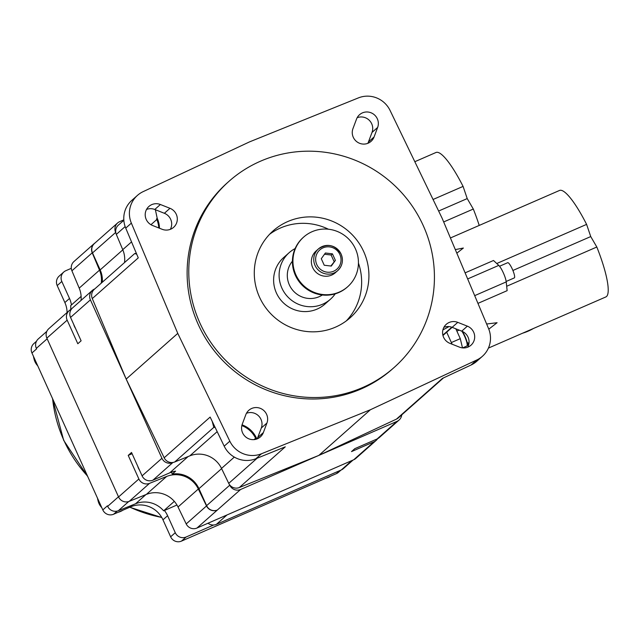 <?xml version="1.0" encoding="UTF-8"?>
<svg xmlns="http://www.w3.org/2000/svg" width="639" height="639" viewBox="0 0 639 639"><rect width="100%" height="100%" fill="white"/><g stroke="black" fill="none" stroke-linecap="round" stroke-linejoin="round"><path stroke-width="0.96" d="M123.814 219.848L119.693 221.645A8.291 8.107 48.5 0 0 115.651 232.436L115.835 232.836A8.291 8.107 48.5 0 0 116.322 234.401L122.752 249.673A24.881 24.314 -131.5 0 1 124.509 262.589M94.756 288.932L94.444 289.068A8.291 8.107 48.5 0 0 90.403 299.851L126.171 379.071L164.167 457.78A8.291 8.107 48.5 0 0 174.735 461.965L189.823 455.863A24.881 24.314 -131.5 0 1 221.517 468.427L228.73 483.364A8.291 8.107 48.5 0 0 229.585 484.769L229.768 485.169A8.291 8.107 48.5 0 0 240.623 489.474L397.003 421.365A8.291 8.107 48.5 0 0 401.739 414.863M117.6 222.979L94.452 243.475A8.291 8.107 48.5 0 0 92.503 252.932L100.163 269.906L122.824 249.849M399.095 420.031L379.246 437.603A8.291 8.107 48.5 0 1 377.154 438.937L354.813 448.666L351.506 451.597L374.039 441.781A8.291 8.107 48.5 0 0 377.585 438.737M102.304 282.246A24.881 24.314 48.5 0 0 100.163 269.906M71.288 309.324L71.009 309.46A8.291 8.107 48.5 0 0 67.159 320.155L77.806 343.742L81.113 340.811L70.554 317.423L90.403 299.851M95.059 242.94A8.291 8.107 48.5 0 0 92.224 252.82L99.516 270.137A24.881 24.314 -131.5 0 1 101.25 283.173M132.089 453.714L128.223 455.399L138.871 478.978A8.291 8.107 48.5 0 0 149.526 483.364L166.643 476.446A24.881 24.314 -131.5 0 1 198.338 489.011L206.517 505.952A8.291 8.107 48.5 0 0 217.276 510.05A8.291 8.107 48.5 0 1 206.613 505.665L198.953 488.691A24.881 24.314 48.5 0 0 172.298 474.074L175.605 471.151A24.881 24.314 48.5 0 0 169.702 472.86L188.114 456.558M171.444 472.181L172.298 474.074M69.108 310.706L48.804 328.686A8.291 8.107 48.5 0 0 46.855 338.135L118.566 496.958A8.291 8.107 48.5 0 0 129.222 501.343L146.331 494.426A24.881 24.314 -131.5 0 1 178.025 506.991L186.205 523.932A8.291 8.107 48.5 0 0 196.964 528.038L353.734 459.76A8.291 8.107 48.5 0 0 355.827 458.427L376.131 440.447M94.252 243.563L73.948 261.543A8.291 8.107 48.5 0 0 71.911 270.8L79.204 288.125A24.881 24.314 -131.5 0 1 81.033 300.418M128.223 455.399L131.53 452.468L142.09 475.855A8.291 8.107 48.5 0 0 152.945 480.161L169.702 472.86M136.403 253.443L134.757 253.515L94.316 289.315A8.291 8.107 48.5 0 0 92.288 298.573L126.171 379.071L161.939 458.283A8.291 8.107 48.5 0 0 172.794 462.588L173.185 462.412M123.838 220.287L118.351 225.144A8.291 8.107 48.5 0 0 115.835 232.836M229.585 484.769A8.291 8.107 48.5 0 0 239.298 487.549L318.813 455.415L396.444 419.12A8.291 8.107 48.5 0 0 398.345 417.874L443.458 377.929M358.383 97.903L249.482 141.906L143.16 191.628A24.881 24.314 48.5 0 0 137.465 195.366A24.881 24.314 48.5 0 0 131.362 223.131L177.77 333.382L229.816 441.182A24.881 24.314 48.5 0 0 261.511 453.746L370.412 409.735L476.734 360.013A24.881 24.314 48.5 0 0 482.429 356.274A24.881 24.314 48.5 0 0 488.531 328.51L442.124 218.258L390.078 110.459A24.881 24.314 48.5 0 0 358.383 97.903M367.824 143.328A11.406 11.143 48.5 0 0 368.439 141.962L372.018 132.425A11.406 11.143 48.5 0 0 357.153 117.712M137.465 195.366L131.842 200.35A24.881 24.314 48.5 0 0 125.739 228.115L138.264 257.868L92.288 298.573M170.357 229.321A11.406 11.143 48.5 0 0 164.359 213.282L154.766 209.48A11.406 11.143 48.5 0 0 146.531 209.44M164.167 457.78L210.143 417.075L224.193 446.166A24.881 24.314 48.5 0 0 255.888 458.722L285.274 446.845L239.298 487.549M257.118 438.905A11.406 11.143 48.5 0 0 257.741 437.539L261.311 428.002A11.406 11.143 48.5 0 0 246.454 413.297M396.444 419.12L442.42 378.408L471.111 364.997A24.881 24.314 48.5 0 0 476.806 361.259L482.429 356.274M467.74 347.185A11.406 11.143 48.5 0 0 461.741 331.146L452.148 327.344A11.406 11.143 48.5 0 0 443.913 327.304M449.041 326.593L442.907 329.9M318.813 455.415L370.412 409.735M254.05 439.624L255.592 438.266L255.904 438.913L256.566 438.322L256.926 438.985M242.045 424.831A24.881 24.314 -131.5 0 1 256.566 438.322M215.167 427.467L213.801 427.379L212.204 421.325M126.171 379.071L177.77 333.382M134.757 253.515L136.73 254.218M158.768 227.947A24.881 24.314 48.5 0 0 156.827 219.504L156.539 218.85L157.202 218.266A24.881 24.314 -131.5 0 1 159.454 228.227M157.202 218.266L155.373 209.72M229.121 181.196L227.468 182.666A124.421 121.57 48.5 0 0 207.379 341.21A124.421 121.57 48.5 0 0 361.043 388.991A124.421 121.57 48.5 0 0 392.426 368.983L394.079 367.521A124.421 121.57 48.5 0 0 414.168 208.977A124.421 121.57 48.5 0 0 260.504 161.196A124.421 121.57 48.5 0 0 229.121 181.196A124.421 121.57 48.5 0 0 209.033 339.74A124.421 121.57 48.5 0 0 362.696 387.522A124.421 121.57 48.5 0 0 394.079 367.521M266.934 423.026A11.406 11.143 48.5 0 0 248.819 410.302A11.406 11.143 48.5 0 0 245.831 414.663L242.261 424.2A11.406 11.143 48.5 0 0 260.369 436.916A11.406 11.143 48.5 0 0 263.364 432.563L266.934 423.026L261.311 428.002M457.772 322.36A11.406 11.143 48.5 0 0 446.278 324.308A11.406 11.143 48.5 0 0 449.912 343.343L459.505 347.145A11.406 11.143 48.5 0 0 470.991 345.196A11.406 11.143 48.5 0 0 467.365 326.162L457.772 322.36L442.955 335.483M352.96 128.615A11.406 11.143 48.5 0 0 371.075 141.339A11.406 11.143 48.5 0 0 374.063 136.986L377.641 127.449A11.406 11.143 48.5 0 0 359.525 114.724A11.406 11.143 48.5 0 0 356.53 119.086L352.96 128.615M162.122 229.281A11.406 11.143 48.5 0 0 173.616 227.332A11.406 11.143 48.5 0 0 169.982 208.306L160.389 204.504A11.406 11.143 48.5 0 0 148.903 206.453A11.406 11.143 48.5 0 0 152.529 225.479L162.122 229.281M335.443 327.168A58.061 56.735 -131.5 0 1 263.739 304.875A58.061 56.735 -131.5 0 1 273.109 230.887A58.061 56.735 -131.5 0 1 287.758 221.549A58.061 56.735 -131.5 0 1 359.469 243.842A58.061 56.735 -131.5 0 1 350.092 317.831A58.061 56.735 -131.5 0 1 335.443 327.168M269.61 234.265A58.061 56.735 -131.5 0 1 280.481 227.987A58.061 56.735 -131.5 0 1 328.438 229.225M358.447 263.116A58.061 56.735 -131.5 0 1 346.314 320.898M289.195 252.653L283.708 257.509A31.103 30.392 48.5 0 0 278.684 297.151A31.103 30.392 48.5 0 0 317.096 309.092A31.103 30.392 48.5 0 0 324.947 304.092L330.435 299.228A31.103 30.392 -131.5 0 1 281.887 288.101A31.103 30.392 48.5 0 1 289.195 252.653A31.103 30.392 48.5 0 1 295.122 248.563M446.677 332.176L452.116 344.213M455.831 328.805L460.28 338.654L462.484 347.88M456.869 331.098L459.129 330.107M467.341 343.478L467.908 343.231A58.061 11.79 66.5 0 1 468.299 345.979A58.061 11.79 66.5 0 0 467.908 343.231A10.368 2.109 66.5 0 1 466.965 341.737A10.368 2.109 -113.5 0 0 467.908 343.231L469.034 342.744M451.358 342.544L460.28 338.654M92.351 290.402L72.503 307.974A8.291 8.107 48.5 0 0 70.554 317.423M71.288 268.324L65.873 270.688A8.291 8.107 48.5 0 0 61.831 281.472L69.499 298.453A24.881 24.314 -131.5 0 1 71.432 304.963M36.479 341.258L33.899 343.542A8.291 8.107 48.5 0 0 31.95 352.992L102.807 509.922L107.432 505.816L107.679 506.344A8.291 8.107 48.5 0 0 118.327 510.729L135.548 503.772A24.881 24.314 -131.5 0 1 163.632 510.817L176.963 505.01M208.018 523.221A8.291 8.107 48.5 0 0 216.389 524.347L341.298 469.953A8.291 8.107 48.5 0 0 343.391 468.619L353.055 460.056M164.415 510.473A24.881 24.314 -131.5 0 1 167.602 515.729L175.27 532.702A8.291 8.107 48.5 0 0 186.117 537.008L213.682 525.002M70.737 309.596A24.881 24.314 -131.5 0 0 70.673 305.634L81.129 296.376M46.831 331.353L38.292 338.918A8.291 8.107 48.5 0 0 36.343 348.367L47.15 338.798M102.807 509.922A8.291 8.107 48.5 0 0 113.654 514.219L130.412 506.927A24.881 24.314 -131.5 0 1 162.969 519.826L170.637 536.8A8.291 8.107 48.5 0 0 181.492 541.105L336.378 473.651A8.291 8.107 48.5 0 0 338.47 472.317L340.986 470.088M63.78 272.022L59.147 276.12A8.291 8.107 48.5 0 0 57.198 285.577L64.866 302.551A24.881 24.314 -131.5 0 1 67.087 312.495M37.389 365.045A16.59 16.207 -131.5 0 1 33.5 356.434M163.632 510.817L174.311 501.359M122.896 510.194A16.59 16.207 -131.5 0 1 118.071 512.294M101.433 506.879A16.59 16.207 -131.5 0 1 97.543 498.268M330.722 476.111A16.59 16.207 -131.5 0 1 325.906 478.212M292.406 261.215A22.812 22.285 48.5 0 0 289.339 284.858A22.812 22.285 -131.5 0 0 322.328 295.002M335.203 293.844A31.103 30.392 -131.5 0 1 330.435 299.228M335.315 272.749A14.513 14.186 -131.5 0 1 312.663 267.557A14.513 14.186 -131.5 0 1 316.065 251.015L318.454 248.906A14.513 14.186 48.5 0 0 315.043 265.449A14.513 14.186 -131.5 0 0 337.696 270.64L335.315 272.749M339.317 292.063A33.18 32.421 -131.5 0 1 298.341 279.323A33.18 32.421 -131.5 0 1 303.701 237.037A33.18 32.421 -131.5 0 1 312.064 231.709A33.18 32.421 -131.5 0 1 353.04 244.449A33.18 32.421 -131.5 0 1 347.688 286.727A33.18 32.421 -131.5 0 1 339.317 292.063M347.688 286.727L347.161 287.199A33.18 32.421 -131.5 0 1 338.79 292.526A33.18 32.421 -131.5 0 1 297.814 279.786A33.18 32.421 -131.5 0 1 303.166 237.508L303.701 237.037M335.395 260.377L331.29 266.072L324.229 265.241L321.281 258.707L325.387 253.004L332.448 253.843L335.395 260.377L330.85 266.024M332.448 253.843L331.122 255.017L334.077 261.543M324.508 254.234L331.122 255.017M506.679 286.272L596.818 247.013A58.061 11.79 66.5 0 1 606.507 296.52A58.061 11.79 66.5 0 1 605.852 296.943L488.42 348.087M533.445 328.478A51.847 50.657 -131.5 0 1 522.614 333.191M465.104 272.861L493.508 260.488L498.763 265.393A10.368 2.109 66.5 0 1 503.348 272.893A10.368 2.109 66.5 0 1 506.224 281.911L507.134 290.665L477.956 303.373M496.751 263.516L586.602 224.385A58.061 11.79 66.5 0 0 559.484 190.47L450.423 237.972M455.319 249.601L463.363 248.036L456.829 253.18M486.638 324.005L497.086 322.719L488.795 329.149M512.901 270.465L590.74 236.566L586.602 224.385M596.818 247.013L590.74 236.566M507.598 262.757A8.291 1.685 66.5 0 1 507.693 262.701A8.291 1.685 66.5 0 1 512.438 269.378A8.291 1.685 66.5 0 1 514.411 277.845A8.291 1.685 66.5 0 1 514.315 277.909A8.291 1.685 66.5 0 1 514.211 277.941M433.058 199.48L463.083 186.404A58.061 11.79 66.5 0 0 435.966 152.497L414.823 161.707M443.674 221.941L473.307 209.041A58.061 11.79 66.5 0 1 479.218 225.431M438.634 211.03L467.221 198.585L463.083 186.404M473.307 209.041L467.221 198.585M92.503 252.932L115.651 232.436M377.154 438.937L397.003 421.365M196.964 528.038L240.623 489.474M353.734 459.76L374.039 441.781M118.566 496.958L138.871 478.978M46.855 338.135L67.159 320.155M142.09 475.855L161.939 458.283M152.945 480.161L172.794 462.588M442.867 335.124L451.805 327.208M471.111 364.997L476.734 360.013M255.888 458.722L261.511 453.746M228.73 483.364L257.134 458.219M221.517 468.427L234.321 457.093M255.6 438.258A24.881 24.314 48.5 0 0 241.838 425.582M189.823 455.863L217.18 431.644M174.735 461.965L213.801 427.379M224.193 446.166L229.816 441.182M125.739 228.115L131.362 223.131M122.752 249.673L131.538 241.893M150.948 224.712L156.819 219.512M116.322 234.401L125.148 226.581M257.741 437.539L263.364 432.563M461.741 331.146L467.365 326.162M368.439 141.962L374.063 136.986M372.018 132.425L377.641 127.449M164.359 213.282L169.982 208.306M154.766 209.48L160.389 204.504M71.911 270.8L92.224 252.82M79.204 288.125L99.516 270.137M466.702 346.106A9.329 1.893 66.5 0 0 466.829 346.074A9.329 1.893 66.5 0 0 466.933 346.011A9.329 1.893 -113.5 0 0 466.103 340.02A9.329 1.893 -113.5 0 0 461.877 331.202M467.181 345.419A8.914 1.813 -113.5 0 0 466.318 339.676A8.914 1.813 -113.5 0 0 462.364 331.417M73.693 324.372A14.513 14.186 48.5 0 0 74.444 326.433L73.653 324.277M75.498 328.366A14.513 14.186 -131.5 0 1 74.444 326.433L75.546 328.478M198.953 488.691L221.613 468.627M206.613 505.665L229.768 485.169M137.736 466.206A14.513 14.186 48.5 0 0 138.487 468.267A14.513 14.186 -131.5 0 0 139.542 470.2M129.222 501.343L149.526 483.364M146.331 494.426L166.643 476.446M178.025 506.991L198.338 489.011M186.205 523.932L206.517 505.952M31.95 352.992L36.583 348.894L36.351 348.367M107.679 506.344L118.479 496.783M113.654 514.219L117.185 511.096M33.979 358.695A14.513 14.186 48.5 0 0 34.969 361.722A14.513 14.186 -131.5 0 0 37.757 365.851M64.866 302.551L69.499 298.453M57.198 285.577L61.831 281.472M161.715 517.406A132.72 129.677 -131.5 0 1 129.885 507.15M87.543 476.111A132.72 129.677 -131.5 0 1 52.606 398.736M336.378 473.651L339.836 470.592M181.492 541.105L186.117 537.008M170.637 536.8L175.27 532.702M162.969 519.826L167.602 515.729M130.412 506.927L132.648 504.946M341.298 469.953L351.905 460.559M216.389 524.347L226.997 514.954M135.548 503.772L145.908 494.602M118.327 510.729L128.727 501.527M98.023 500.529A14.513 14.186 48.5 0 0 99.013 503.556L97.967 500.337M101.801 507.685A14.513 14.186 -131.5 0 1 99.013 503.556L101.817 507.741M341.106 254.098A14.513 14.186 -131.5 0 1 337.696 270.64C342.448 265.936 343.59 260.408 341.13 254.066C335.14 244.777 327.583 243.06 318.454 248.906A14.513 14.186 48.5 0 1 341.09 254.058M339.884 254.514A12.86 12.564 48.5 0 0 323.054 247.844A12.86 12.564 48.5 0 0 316.792 264.57A12.86 12.564 -131.5 0 0 333.614 271.232A12.86 12.564 -131.5 0 0 339.884 254.514M467.668 278.931L498.763 265.393M474.697 295.641L506.224 281.911M462.388 331.425L466.534 340.275L467.444 344.685L467.037 345.939L462.652 347.896M139.59 470.312L137.689 466.111M37.781 365.907L34.961 361.738L33.931 358.503M161.795 517.542L129.685 507.238M87.791 476.662L63.676 440.343L52.446 398.385M506.168 281.456L514.315 277.909M499.546 266.247L507.693 262.701"/></g></svg>

